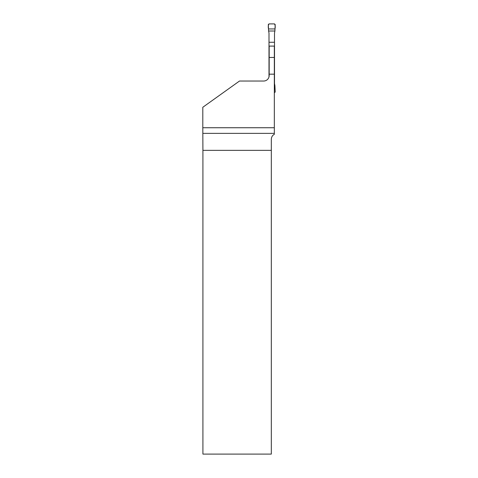 <?xml version="1.0" encoding="UTF-8"?>
<svg xmlns="http://www.w3.org/2000/svg" width="478" height="478" viewBox="0 0 478 478"><rect width="100%" height="100%" fill="white"/><g stroke="black" fill="none" stroke-linecap="round" stroke-linejoin="round"><path stroke-width="0.72" d="M202.803 127.74L202.917 150.355L271.319 150.355L271.319 139.247C271.498 136.875 272.502 135.238 274.33 134.342L274.33 127.74L202.803 127.74L202.803 107.269L239.496 81.033L263.659 81.033A5.509 5.509 0 0 0 269.168 75.524L269.168 46.097L274.33 46.097L274.33 74.168L269.168 74.168M274.33 127.74L274.33 74.168M202.917 150.355L202.917 454.1L271.319 454.1L271.319 150.355M264.866 80.896A5.509 5.509 0 0 1 263.659 81.033M269.168 57.456L274.33 57.456M274.898 31.016L275.197 24.587L274.509 23.9L268.983 23.9L268.295 24.587L268.594 31.016L274.898 31.016L274.497 33.054L274.497 42.267L268.995 42.267L268.995 76.892M268.995 42.267L268.995 33.054L268.594 31.016M274.33 85.616L274.898 85.616L274.497 83.578L274.497 42.267M274.898 85.616L275.197 92.045L274.33 92.732M274.958 28.949L268.534 28.949L274.958 28.949C275.424 26.947 275.274 25.268 274.509 23.9L268.983 23.9C268.218 25.268 268.068 26.947 268.534 28.949M274.958 87.683L274.33 87.683M274.33 133.368L202.893 133.368"/></g></svg>
